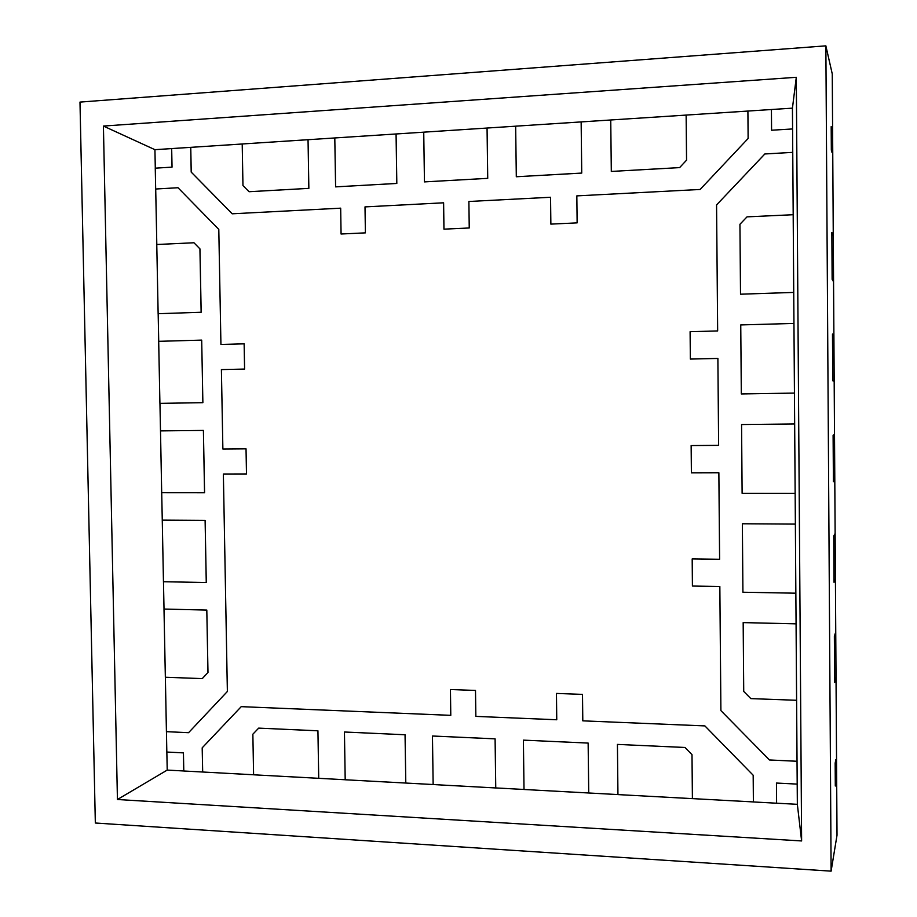 <?xml version="1.0" encoding="UTF-8"?>
<svg xmlns="http://www.w3.org/2000/svg" width="917" height="917" viewBox="0 0 917 917"><rect width="100%" height="100%" fill="white"/><g stroke="black" fill="none" stroke-linecap="round" stroke-linejoin="round"><path stroke-width="1.38" d="M172.041 167.135L155.26 168.166L155.672 189.017L178.013 187.733L218.796 229.399L220.928 344.46L244.14 343.841L244.587 369.07L221.398 369.597L222.877 448.998L246.031 448.826L246.49 473.963L223.37 474.02L227.37 691.487L188.558 732.706L166.447 731.651L166.825 752.043L183.434 752.88L183.79 771.002L202.68 772.011L202.21 747.825L241.228 706.652L450.786 715.352L450.442 689.515L475.499 690.444L475.854 716.395L556.757 719.765L556.459 693.424L582.501 694.387L582.799 720.842L704.886 725.909L753.178 775.232L753.384 801.951L776.596 803.212L776.447 783.049L797.194 784.104L797.033 761.259L769.455 759.964L720.9 710.606L719.845 586.513L692.427 586.043L692.186 558.923L719.604 559.267L718.871 472.748L691.395 472.817L691.143 445.57L718.63 445.364L717.885 358.444L690.352 359.063L690.1 331.69L717.656 330.945L716.567 204.938L764.858 153.976L792.746 152.371L792.586 128.953L771.575 130.225L771.426 109.524L747.905 111.049L748.123 138.49L700.118 189.464L576.839 195.883L577.137 222.865L550.865 224.115L550.555 197.258L468.885 201.488L469.24 227.966L443.954 229.158L443.587 202.806L365 206.898L365.402 232.861L341.067 234.007L340.677 208.17L232.196 213.799L191.195 172.109L190.759 147.35L171.674 148.577L172.041 167.135M155.672 189.017L178.013 187.733M220.928 344.46L244.14 343.841M246.49 473.963L223.37 474.02M188.57 732.694L166.424 731.663L165.369 677.25L202.267 678.603L207.987 672.493L206.806 610.057L164.017 609.06L163.478 581.733L206.256 582.513L205.11 520.398L162.263 520.134L163.455 581.733M253.596 774.773L202.68 772.011L202.187 747.836L241.228 706.652M450.786 715.352L450.442 689.515M556.757 719.765L556.459 693.424M776.596 803.212L776.447 783.049M796.598 700.29L796.071 623.835L796.609 700.279L796.071 623.835L743.171 622.597L743.721 691.418L750.851 698.616L796.609 700.279L797.194 784.092L797.033 761.27L769.455 759.975L720.9 710.618L719.834 586.525L692.415 586.055L692.186 558.923L692.415 586.055M719.604 559.255L718.871 472.748L691.395 472.817L718.871 472.748L719.604 559.255L718.859 472.748L691.384 472.817L691.143 445.57L691.384 472.817M718.619 445.364L717.885 358.444M690.363 359.063L690.111 331.69L690.363 359.063L690.111 331.69L717.644 330.934L716.567 204.927L764.847 153.964L792.746 152.371L793.194 214.716L747.023 216.859L739.939 224.275L740.512 294.208L793.732 292.42L793.182 214.704M792.746 152.36L792.586 128.953L792.746 152.36L764.847 153.964M771.575 130.225L771.415 109.513L792.437 108.16L792.586 128.953M550.865 224.115L550.555 197.258M443.977 229.158L443.61 202.817M341.067 234.007L340.677 208.17M232.219 213.799L191.229 172.121L232.219 213.799L191.229 172.121L190.759 147.35L242.214 143.992L242.959 185.555L249.046 191.71L308.857 188.363L308.043 139.705L334.797 137.963L335.599 186.862L396.82 183.446L396.087 133.974L423.734 132.174L424.456 181.887L487.729 178.345L487.065 128.048L423.734 132.163M191.195 172.109L190.725 147.339L191.229 172.121M202.267 678.603L207.987 672.493L206.806 610.057L163.994 609.06L165.347 677.25M207.953 672.505L206.806 610.057L164.017 609.06M206.772 610.069L163.994 609.06M206.279 582.501L205.11 520.398L206.279 582.501L205.11 520.398L162.263 520.134L161.713 492.716M205.076 520.409L162.229 520.134L205.11 520.398M204.548 492.75L203.402 430.428L160.498 430.887L161.69 492.716L204.548 492.75L203.402 430.428L160.498 430.887L159.948 403.365L202.875 402.678L201.694 340.115L158.687 341.33L159.913 403.365L202.875 402.678L201.694 340.115M203.368 430.428L160.464 430.887L203.402 430.428L204.583 492.75L203.402 430.428M159.913 403.365L202.84 402.666M158.137 313.706L201.167 312.261L199.963 248.908L193.957 242.764L156.773 244.507L158.137 313.706L201.167 312.261L199.963 248.908L193.957 242.764M201.132 312.261L199.929 248.908M249.046 191.71L308.857 188.363L308.043 139.705M308.02 139.693L242.214 143.98M335.599 186.862L396.82 183.446L396.087 133.974L334.797 137.951M396.797 183.434L396.064 133.962M424.468 181.898L487.729 178.345L424.468 181.898L487.718 178.345L487.053 128.036L515.663 126.191M516.317 176.752L581.733 173.084L516.317 176.752L581.733 173.084L581.16 121.915L515.663 126.168L516.305 176.74L581.722 173.072L581.149 121.904L610.745 119.989M611.307 171.433L679.623 167.605L611.307 171.433L679.623 167.605L686.558 160.177L686.145 115.084L610.745 119.978L611.307 171.433L679.623 167.605L686.546 160.166L686.134 115.072L747.905 111.06M740.5 294.197L793.732 292.42L793.95 323.437L740.753 324.927L741.314 393.943L794.443 393.084L793.95 323.437M741.326 393.943L794.443 393.084L741.326 393.943L794.443 393.084L794.661 423.975L741.566 424.548L742.117 493.289L795.142 493.346L794.661 423.975L741.566 424.548L794.661 423.975L795.154 493.335L794.661 423.975L741.566 424.548M742.369 523.779L742.919 592.233L795.853 593.196L795.371 524.1L742.369 523.767L795.371 524.1L795.853 593.184L795.154 493.335M743.171 622.609L796.059 623.847L743.171 622.597L796.071 623.835L795.853 593.184M692.404 798.638L691.991 754.68L685.022 747.481L617.428 744.409L617.943 794.592L692.404 798.638L692.003 754.668L685.022 747.481L617.428 744.409M753.384 801.928L692.404 798.615L692.003 754.668L685.01 747.504M617.943 794.569L588.725 792.987L588.164 743.079L523.401 740.134L524.008 789.491L588.725 792.987L588.164 743.079L523.401 740.134M588.164 743.079L588.725 792.987L588.141 743.102M524.008 789.468L495.753 787.932L495.1 738.85L432.457 736.007L433.145 784.551L495.73 787.955L495.1 738.85L432.446 736.019M495.1 738.85L495.753 787.932L495.088 738.873M433.145 784.528L405.795 783.049L405.073 734.758L344.448 732.007L345.193 779.771L405.795 783.049L405.073 734.758L344.448 732.007M405.073 734.758L405.795 783.049L405.05 734.769M258.674 728.121L252.863 734.196L253.596 774.796L318.726 778.315L317.935 730.803L258.674 728.121L317.935 730.803L318.703 778.327L317.935 730.803L318.726 778.315L345.193 779.748M202.68 772.011L202.21 747.825L202.68 772.011M831.18 126.58L831.914 129.263L832.063 152.612L831.329 150.147L831.18 126.58L831.329 150.147L832.063 152.612L831.914 129.263L831.18 126.58M692.427 586.043L719.845 586.513L720.9 710.606L769.455 759.964L797.033 761.259L769.455 759.964L720.9 710.606L719.845 586.513L692.427 586.043L692.186 558.923M835.169 763.047L835.857 759.62L836.006 782.384L835.307 786.029L835.169 763.047L835.307 786.029L836.006 782.384L835.857 759.62L835.169 763.047M764.858 153.976L716.567 204.938L717.656 330.945L690.111 331.69L717.656 330.945L716.567 204.938L764.858 153.976L792.746 152.371M740.512 294.208L793.732 292.42L740.512 294.208M831.111 871.15L837.015 835.204L835.742 631.951L834.367 636.283L834.665 682.454L836.029 677.262L835.742 631.939L834.367 636.283L834.665 682.454L836.029 677.262L835.135 533.476L833.748 535.952L834.034 582.306L835.41 578.982L835.123 533.488L833.748 535.952L834.034 582.306L835.41 578.982L834.516 434.624L833.106 435.208L833.404 481.757L834.802 480.302L834.516 434.635L833.106 435.208L833.404 481.757L834.791 480.302L833.897 335.381L832.476 334.052L832.774 380.784L834.183 381.243L833.897 335.381L832.476 334.052L832.774 380.784L834.172 381.231L833.278 235.738L831.845 232.482L832.132 279.41L833.553 281.771L833.266 235.726L831.845 232.482L832.132 279.41L833.553 281.771L832.258 73.91L825.862 45.85L79.985 102.085L95.334 823.019L831.111 871.15L825.862 45.85M207.987 672.493L202.29 678.591L207.987 672.493L206.806 610.057M686.558 160.177L686.145 115.084L686.558 160.177L679.623 167.605L686.558 160.177M249.08 191.722L308.857 188.363L249.08 191.722M158.721 341.33L158.171 313.706L201.167 312.261L199.963 248.908M581.733 173.084L581.16 121.915L581.733 173.084M487.729 178.345L487.065 128.048L487.729 178.345M396.82 183.446L335.622 186.873L396.82 183.446L396.087 133.974M801.618 840.946L796.3 77.292L103.415 126.065L117.433 799.509L801.618 840.946L797.343 804.324L776.596 803.189M691.395 472.817L691.143 445.57M692.404 798.615L692.003 754.668L685.022 747.481M159.948 403.365L202.875 402.678M156.807 244.507L155.707 189.017M158.171 313.706L201.167 312.261M155.294 168.166L154.927 149.677L171.674 148.588M183.79 770.979L167.215 770.085L166.848 752.043M797.194 784.092L797.343 804.324M792.437 108.16L796.3 77.292M167.215 770.085L117.433 799.509M154.927 149.677L103.415 126.065"/></g></svg>
